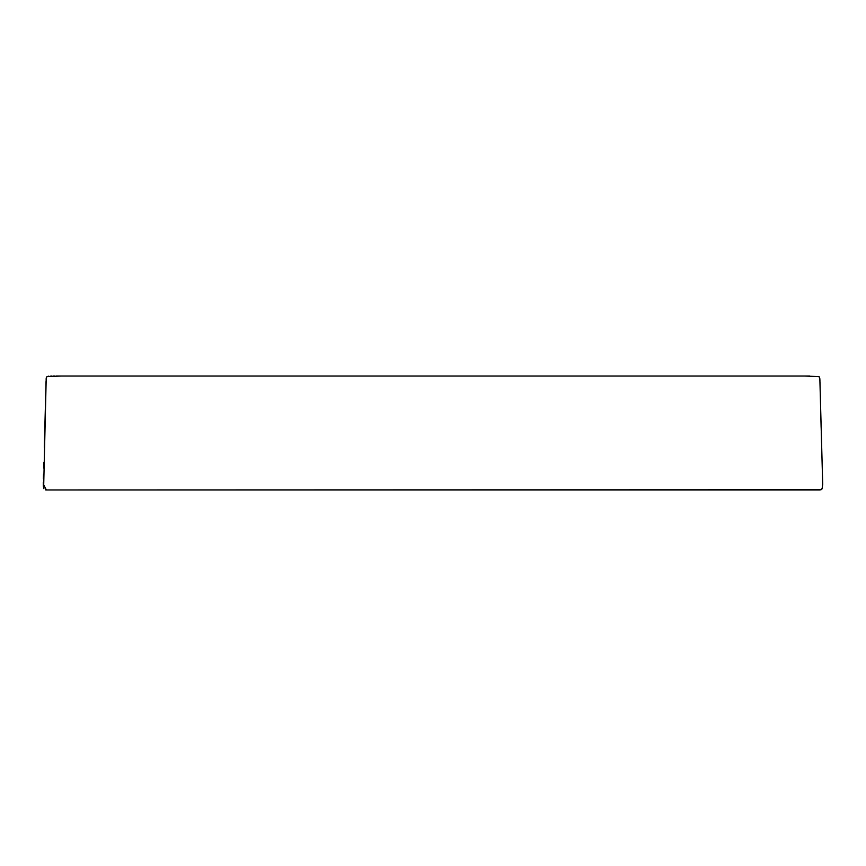 <?xml version="1.0" encoding="UTF-8"?>
<svg xmlns="http://www.w3.org/2000/svg" width="866" height="866" viewBox="0 0 866 866"><rect width="100%" height="100%" fill="white"/><g stroke="black" fill="none" stroke-linecap="round" stroke-linejoin="round"><path stroke-width="1.3" d="M819.637 489.972L46.363 489.972L43.3 484.083L43.322 482.243M43.397 478.898L43.527 474.33M43.722 468.051L43.885 462.476M44.339 446.737L44.588 437.72M44.859 427.739L45.162 416.243M45.433 405.44L45.714 394.517M45.801 391.086L45.876 387.968M45.963 384.612L46.028 382.458M46.234 489.972L820.968 489.745M821.055 489.701L822.159 488.554L822.7 484.083M821.358 435.728L821.26 432.221M821.13 427.403L820.838 416.081M820.762 413.234L820.589 406.414M820.34 396.52L820.297 394.907M820.102 387.156L820.091 386.539M820.07 385.976L819.961 382.036M819.929 380.813L819.885 379.903M809.678 376.028L56.247 376.028M46.006 383.108L45.963 384.796M45.887 387.795L45.801 391.075M45.617 398.382L45.259 412.346M45.032 421.017L44.794 430.121M44.534 439.755L44.318 447.354M44.339 446.564L46.071 380.986M46.136 379.254L46.244 377.922M48.128 376.245L48.864 376.169M50.737 376.071L52.003 376.039M54.082 376.028L55.013 376.028M54.028 376.028L53.367 376.028M43.3 484.354L43.322 485.501M43.376 486.53L43.917 488.716M45.324 489.853L45.887 489.95M821.444 439.051L821.553 443.024M821.639 445.86L821.672 446.997M821.13 427.349L820.438 400.666M820.405 399.323L820.297 395.026M819.994 382.945L820.124 387.806M819.918 380.445L819.821 378.594M821.791 489.431L820.676 489.842L822.224 488.424M819.669 489.972L820.567 489.81M819.896 380.109L819.918 380.726M821.412 437.709L821.433 438.607M822.7 484.44L819.875 379.503L819.095 376.623L804.666 376.028M61.334 376.028L46.97 376.58L46.201 378.334L43.636 488.023"/></g></svg>
